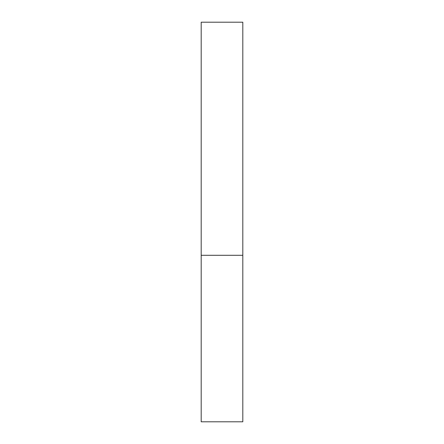 <?xml version="1.0" encoding="UTF-8"?>
<svg xmlns="http://www.w3.org/2000/svg" width="444" height="444" viewBox="0 0 444 444"><rect width="100%" height="100%" fill="white"/><g stroke="black" fill="none" stroke-linecap="round" stroke-linejoin="round"><path stroke-width="0.67" d="M242.813 255.3L201.188 255.3L242.813 255.3L242.813 22.2L201.188 22.2L201.188 421.8L242.813 421.8L242.813 255.3"/></g></svg>
